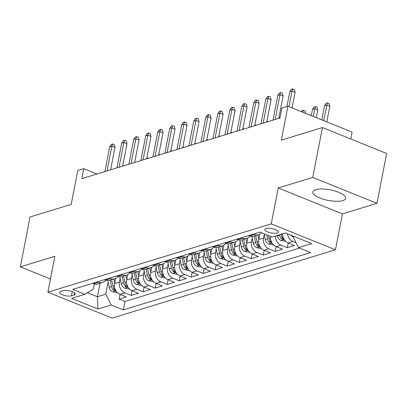 <?xml version="1.0" encoding="UTF-8"?>
<svg xmlns="http://www.w3.org/2000/svg" width="407" height="407" viewBox="0 0 407 407"><rect width="100%" height="100%" fill="white"/><g stroke="black" fill="none" stroke-linecap="round" stroke-linejoin="round"><path stroke-width="0.61" d="M315.71 189.682A16.738 5.372 -169 0 0 312.815 191.946A16.738 5.372 -169 0 0 323.85 199.364A16.738 5.372 -169 0 0 342.78 200.6A16.738 5.372 -169 0 0 345.67 198.331A16.738 5.372 -169 0 0 334.635 190.914A16.738 5.372 -169 0 0 315.71 189.682M52.01 271.037A16.738 5.372 -169 0 0 51.633 271.84A16.738 5.372 -169 0 0 51.684 272.721M265.98 228.571A6.868 2.203 -169 0 0 264.794 229.497A6.868 2.203 -169 0 0 269.322 232.539A6.868 2.203 -169 0 0 277.086 233.048A6.868 2.203 -169 0 0 278.276 232.117A6.868 2.203 -169 0 0 273.748 229.075A6.868 2.203 -169 0 0 265.98 228.571M350.778 138.975L352.111 132.117L287.907 106.222L281.903 108.059L279.965 118.03L81.827 178.637L83.766 168.666L77.762 170.502L71.169 204.411L30.042 216.992L20.35 266.86L50.463 279.004M376.958 203.312L386.65 153.444L322.446 127.549L312.754 177.416L278.23 187.978L271.25 223.881L335.454 249.776L342.435 213.873L376.958 203.312L312.754 177.416M271.25 223.881L47.894 292.201L112.098 318.096L335.454 249.776M115.664 278.337L114.642 283.598A8.583 6.96 73 0 0 120.029 294.378L126.363 296.932L119.159 299.135L120.08 294.398M120.146 278.51L119.444 282.132A8.583 6.96 73 0 0 124.832 292.908L131.166 295.462L132.087 290.725M131.166 295.462L138.375 293.259L132.041 290.705A8.583 6.96 73 0 1 126.648 279.924L127.671 274.664M139.682 270.991L138.66 276.251A8.583 6.96 73 0 0 144.047 287.032L150.381 289.586L143.178 291.788L144.098 287.052M151.689 267.318L150.666 272.578A8.583 6.96 73 0 0 156.054 283.358L162.388 285.912L155.184 288.115L156.105 283.379M163.695 263.644L162.673 268.905A8.583 6.96 73 0 0 168.066 279.685L174.4 282.239L167.191 284.442L168.111 279.706M175.707 259.971L174.684 265.232A8.583 6.96 73 0 0 180.072 276.012L186.406 278.566L179.202 280.769L180.123 276.032M187.713 256.298L186.691 261.559A8.583 6.96 73 0 0 192.079 272.339L198.413 274.893L191.209 277.096L192.129 272.359M199.72 252.625L198.697 257.885A8.583 6.96 73 0 0 204.09 268.666L210.424 271.22L203.22 273.423L204.141 268.686M211.732 248.952L210.709 254.212A8.583 6.96 73 0 0 216.097 264.993L222.431 267.547L215.227 269.749L216.148 265.013M223.738 245.279L222.715 250.539A8.583 6.96 73 0 0 228.108 261.319L234.437 263.873L227.233 266.076L228.154 261.34M235.745 241.605L234.722 246.866A8.583 6.96 73 0 0 240.115 257.646L246.449 260.2L239.245 262.403L240.166 257.667M247.756 237.932L246.734 243.193A8.583 6.96 73 0 0 252.121 253.973L258.455 256.527L251.251 258.73L252.172 253.993M259.763 234.259L258.74 239.52A8.583 6.96 73 0 0 264.133 250.3L270.467 252.854L263.258 255.057L264.179 250.32M270.655 236.416A8.583 6.96 73 0 0 276.139 246.627L282.473 249.181L275.269 251.384L276.19 246.647M282.585 233.827A8.583 6.96 73 0 0 288.146 242.954L294.48 245.507L287.276 247.71L288.197 242.974M71.449 295.828L74.094 295.019A6.649 2.137 -169 0 0 75.244 294.119A6.649 2.137 -169 0 0 70.859 291.173A6.649 2.137 -169 0 0 63.334 290.679L60.694 291.488A6.649 2.137 -169 0 0 59.544 292.389A6.649 2.137 -169 0 0 63.93 295.334A6.649 2.137 -169 0 0 71.449 295.828L72.263 291.641M100.025 283.262L97.4 296.754L105.81 294.18L111.197 304.96L123.346 309.859L310.673 252.559L298.529 247.66L311.737 243.615L285.363 232.977L272.151 237.022L260.007 232.122L72.675 289.423L84.824 294.322L93.315 289.143L94.317 283.969M111.197 304.96L97.99 308.999L71.612 298.362L84.824 294.322M264.25 234.432L263.543 238.054L258.74 239.52M252.238 238.105L251.536 241.727L246.734 243.193M240.232 241.778L239.53 245.401L234.722 246.866M228.22 245.452L227.518 249.074L222.715 250.539M216.214 249.125L215.512 252.747L210.709 254.212M204.207 252.798L203.5 256.42L198.697 257.885M192.196 256.471L191.494 260.093L186.691 261.559M180.189 260.144L179.487 263.767L174.684 265.232M168.183 263.817L167.475 267.44L162.673 268.905M156.171 267.491L155.469 271.113L150.666 272.578M144.164 271.164L143.462 274.786L138.66 276.251M132.158 274.837L131.451 278.459L126.648 279.924M119.159 299.135L124.974 301.48L299.562 248.077M296.067 242.74L292.948 241.483A8.583 6.96 -107 0 1 287.474 233.832M287.276 247.71L280.942 245.156A8.583 6.96 -107 0 1 275.381 236.029M275.269 251.384L268.935 248.83A8.583 6.96 -107 0 1 263.543 238.054M263.258 255.057L256.924 252.503A8.583 6.96 -107 0 1 251.536 241.727M251.251 258.73L244.917 256.176A8.583 6.96 -107 0 1 239.53 245.401M239.245 262.403L232.911 259.849A8.583 6.96 -107 0 1 227.518 249.074M227.233 266.076L220.899 263.522A8.583 6.96 -107 0 1 215.512 252.747M215.227 269.749L208.893 267.196A8.583 6.96 -107 0 1 203.5 256.42M203.22 273.423L196.886 270.869A8.583 6.96 -107 0 1 191.494 260.093M191.209 277.096L184.875 274.542A8.583 6.96 -107 0 1 179.487 263.767M179.202 280.769L172.868 278.215A8.583 6.96 -107 0 1 167.475 267.44M167.191 284.442L160.862 281.888A8.583 6.96 -107 0 1 155.469 271.113M155.184 288.115L148.85 285.561A8.583 6.96 -107 0 1 143.462 274.786M143.178 291.788L136.844 289.235A8.583 6.96 -107 0 1 131.451 278.459M97.421 281.853L98.458 282.27A8.583 6.96 73 0 0 102.518 282.499A8.583 6.96 73 0 0 105.723 280.092M92.618 283.323L93.656 283.74A8.583 6.96 73 0 0 97.716 283.969L102.518 282.499M104.624 279.65L105.662 280.067A8.583 6.96 73 0 0 109.727 280.296L114.53 278.826A8.583 6.96 -107 0 1 110.465 278.597L109.432 278.179M116.636 275.977L117.674 276.394A8.583 6.96 73 0 0 121.734 276.623L126.536 275.152A8.583 6.96 -107 0 1 122.476 274.923L121.439 274.506M128.643 272.303L129.68 272.721A8.583 6.96 73 0 0 133.74 272.949L138.543 271.479A8.583 6.96 -107 0 1 134.483 271.25L133.445 270.833M140.654 268.63L141.687 269.047A8.583 6.96 73 0 0 145.752 269.276L150.554 267.806A8.583 6.96 -107 0 1 146.489 267.577L145.457 267.16M152.661 264.957L153.698 265.374A8.583 6.96 73 0 0 157.758 265.603L162.561 264.133A8.583 6.96 -107 0 1 158.501 263.904L157.463 263.487M164.667 261.284L165.705 261.701A8.583 6.96 73 0 0 169.765 261.93L174.567 260.46A8.583 6.96 -107 0 1 170.508 260.231L169.47 259.814M176.679 257.611L177.711 258.028A8.583 6.96 73 0 0 181.776 258.257L186.579 256.786A8.583 6.96 -107 0 1 182.519 256.558L181.481 256.14M188.685 253.937L189.723 254.355A8.583 6.96 73 0 0 193.783 254.584L198.585 253.113A8.583 6.96 -107 0 1 194.526 252.884L193.488 252.467M200.692 250.264L201.73 250.681A8.583 6.96 73 0 0 205.789 250.91L210.597 249.44A8.583 6.96 -107 0 1 206.532 249.211L205.494 248.794M212.703 246.591L213.736 247.008A8.583 6.96 73 0 0 217.801 247.237L222.604 245.767A8.583 6.96 -107 0 1 218.544 245.538L217.506 245.121M224.71 242.918L225.748 243.335A8.583 6.96 73 0 0 229.807 243.564L234.61 242.094A8.583 6.96 -107 0 1 230.55 241.865L229.512 241.448M236.716 239.245L237.754 239.662A8.583 6.96 73 0 0 241.814 239.891L246.622 238.421A8.583 6.96 -107 0 1 242.557 238.192L241.524 237.774M248.728 235.572L249.766 235.989A8.583 6.96 73 0 0 253.826 236.218L258.628 234.747A8.583 6.96 -107 0 1 254.568 234.518L253.53 234.101M108.14 282.183L105.81 294.18M287.907 106.222L281.318 140.13L322.446 127.549M47.894 292.201L54.874 256.298L20.35 266.86M96.993 174.003L83.766 168.666M87.429 292.73L97.4 296.754L97.99 308.999M293.274 236.172L293.137 236.879L294.215 236.548M124.974 301.48L123.346 309.859M117.73 276.419A8.583 6.96 -107 0 1 114.53 278.826M129.741 272.746A8.583 6.96 -107 0 1 126.536 275.152M141.748 269.073A8.583 6.96 -107 0 1 138.543 271.479M153.754 265.4A8.583 6.96 -107 0 1 150.554 267.806M165.766 261.726A8.583 6.96 -107 0 1 162.561 264.133M177.773 258.053A8.583 6.96 -107 0 1 174.567 260.46M189.779 254.38A8.583 6.96 -107 0 1 186.579 256.786M201.791 250.707A8.583 6.96 -107 0 1 198.585 253.113M213.797 247.034A8.583 6.96 -107 0 1 210.597 249.44M225.804 243.361A8.583 6.96 -107 0 1 222.604 245.767M237.815 239.687A8.583 6.96 -107 0 1 234.61 242.094M249.822 236.014A8.583 6.96 -107 0 1 246.622 238.421M261.533 232.738A8.583 6.96 -107 0 1 258.628 234.747M298.529 247.66L293.137 236.879M278.23 187.978L342.435 213.873M110.618 169.831L114.972 147.426L111.849 146.164L107.036 170.93M109.687 146.825L111.365 144.368L112.566 144.002L111.849 146.164L109.687 146.825L104.874 171.591M112.566 144.002L114.301 144.699L114.972 147.426M114.723 283.165L113.868 279.029M117.537 292.745L112.642 291.778A5.688 4.609 -107 0 1 109.183 287.245L107.799 280.54M110.149 280.164L111.467 286.548A5.688 4.609 73 0 0 113.67 290.308L115.456 290.715L115.11 289.87A5.688 4.609 -107 0 1 112.907 286.106L111.589 279.726M146.769 158.15L148.153 158.354M147.273 157.997L147.044 158.689M122.624 166.158L126.979 143.752L123.86 142.491L119.042 167.257M121.698 143.152L123.377 140.695L124.578 140.329L123.86 142.491L121.698 143.152L116.885 167.918M124.578 140.329L126.312 141.025L126.979 143.752M134.636 162.485L138.99 140.079L135.867 138.818L131.054 163.583M133.705 139.479L135.383 137.022L136.584 136.655L135.867 138.818L133.705 139.479L128.892 164.245M136.584 136.655L138.319 137.352L138.99 140.079M146.642 158.811L150.997 136.406L147.873 135.144L143.06 159.91M145.711 135.806L147.39 133.348L148.591 132.982L147.873 135.144L145.711 135.806L140.898 160.572M148.591 132.982L150.325 133.679L150.997 136.406M158.649 155.138L163.009 132.733L159.885 131.471L155.072 156.237M157.723 132.133L159.402 129.675L160.602 129.309L159.885 131.471L157.723 132.133L152.91 156.899M160.602 129.309L162.337 130.006L163.009 132.733M126.735 279.492L125.88 275.356M129.548 289.072L124.649 288.105A5.688 4.609 -107 0 1 121.194 283.572L119.806 276.867M122.156 276.49L123.474 282.875A5.688 4.609 73 0 0 125.677 286.635L127.462 287.042L127.116 286.197A5.688 4.609 -107 0 1 124.913 282.433L123.596 276.053M158.781 154.477L160.16 154.68M159.279 154.324L159.051 155.016M138.741 275.819L137.887 271.683M141.555 285.399L136.655 284.432A5.688 4.609 -107 0 1 133.201 279.899L131.817 273.194M134.162 272.817L135.48 279.202A5.688 4.609 73 0 0 137.683 282.962L139.474 283.369L139.128 282.524A5.688 4.609 -107 0 1 136.925 278.759L135.607 272.38M170.787 150.804L172.166 151.007M171.291 150.651L171.057 151.343M150.748 272.146L149.893 268.01M153.561 281.725L148.667 280.759A5.688 4.609 -107 0 1 145.207 276.226L143.824 269.52M146.174 269.144L147.492 275.529A5.688 4.609 73 0 0 149.695 279.288L151.48 279.695L151.134 278.851A5.688 4.609 -107 0 1 148.931 275.086L147.614 268.706M182.794 147.131L184.178 147.334M183.298 146.978L183.069 147.67M162.759 268.472L161.905 264.336M165.573 278.052L160.673 277.086A5.688 4.609 -107 0 1 157.219 272.553L155.83 265.847M158.181 265.471L159.498 271.856A5.688 4.609 73 0 0 161.701 275.615L163.487 276.022L163.141 275.178A5.688 4.609 -107 0 1 160.938 271.413L159.62 265.033M194.805 143.457L196.184 143.661M195.304 143.305L195.075 143.997M170.66 151.465L175.015 129.06L171.891 127.798L167.079 152.564M169.729 128.459L171.408 126.002L172.609 125.636L171.891 127.798L169.729 128.459L164.916 153.225M172.609 125.636L174.344 126.333L175.015 129.06M174.766 264.799L173.911 260.663M177.579 274.374L172.68 273.412A5.688 4.609 -107 0 1 169.226 268.879L167.842 262.174M170.187 261.798L171.51 268.182A5.688 4.609 73 0 0 173.708 271.942L175.498 272.349L175.152 271.505A5.688 4.609 -107 0 1 172.95 267.74L171.632 261.36M206.812 139.784L208.191 139.988M207.316 139.632L207.087 140.323M182.667 147.792L187.022 125.387L183.898 124.125L179.085 148.891M181.736 124.786L183.415 122.329L184.615 121.963L183.898 124.125L181.736 124.786L176.923 149.552M184.615 121.963L186.355 122.66L187.022 125.387M186.777 261.126L185.923 256.99M189.586 270.701L184.692 269.739A5.688 4.609 -107 0 1 181.232 265.206L179.848 258.501M182.199 258.124L183.516 264.509A5.688 4.609 73 0 0 185.719 268.269L187.505 268.676L187.159 267.831A5.688 4.609 -107 0 1 184.956 264.067L183.638 257.687M218.824 136.111L220.202 136.314M219.322 135.958L219.093 136.65M194.678 144.119L199.033 121.713L195.909 120.452L191.097 145.218M193.747 121.113L195.426 118.656L196.627 118.289L195.909 120.452L193.747 121.113L188.934 145.879M196.627 118.289L198.362 118.986L199.033 121.713M198.784 257.453L197.929 253.317M201.597 267.028L196.698 266.066A5.688 4.609 -107 0 1 193.244 261.533L191.86 254.828M194.205 254.451L195.523 260.836A5.688 4.609 73 0 0 197.726 264.596L199.511 265.003L199.165 264.158A5.688 4.609 -107 0 1 196.963 260.394L195.645 254.014M230.83 132.438L232.209 132.641M231.329 132.285L231.1 132.977M206.685 140.446L211.04 118.04L207.916 116.778L203.103 141.544M205.754 117.44L207.433 114.983L208.633 114.616L207.916 116.778L205.754 117.44L200.941 142.206M208.633 114.616L210.368 115.313L211.04 118.04M210.79 253.78L209.936 249.644M213.604 263.354L208.705 262.393A5.688 4.609 -107 0 1 205.25 257.86L203.866 251.155M206.217 250.778L207.534 257.163A5.688 4.609 73 0 0 209.732 260.923L211.523 261.33L211.177 260.485A5.688 4.609 -107 0 1 208.974 256.72L207.656 250.341M242.837 128.765L244.22 128.968M243.34 128.612L243.111 129.304M218.691 136.772L223.046 114.367L219.922 113.105L215.11 137.871M217.765 113.767L219.439 111.309L220.645 110.943L219.922 113.105L217.765 113.767L212.947 138.533M220.645 110.943L222.38 111.64L223.046 114.367M222.802 250.107L221.947 245.965M225.61 259.681L220.716 258.72A5.688 4.609 -107 0 1 217.262 254.187L215.873 247.481M218.223 247.105L219.541 253.49A5.688 4.609 73 0 0 221.744 257.249L223.529 257.656L223.184 256.812A5.688 4.609 -107 0 1 220.981 253.047L219.663 246.667M254.848 125.091L256.227 125.295M255.347 124.939L255.118 125.631M230.703 133.099L235.058 110.694L231.934 109.432L227.121 134.198M229.772 110.094L231.451 107.636L232.651 107.27L231.934 109.432L229.772 110.094L224.959 134.859M232.651 107.27L234.386 107.967L235.058 110.694M234.808 246.433L233.954 242.292M237.622 256.008L232.723 255.047A5.688 4.609 -107 0 1 229.268 250.514L227.884 243.808M230.23 243.432L231.547 249.817A5.688 4.609 73 0 0 233.75 253.576L235.536 253.983L235.19 253.139A5.688 4.609 -107 0 1 232.992 249.374L231.675 242.994M266.855 121.418L268.233 121.622M267.353 121.266L267.124 121.958M242.709 129.426L247.064 107.021L243.941 105.759L239.128 130.525M241.778 106.42L243.457 103.963L244.658 103.597L243.941 105.759L241.778 106.42L236.966 131.186M244.658 103.597L246.393 104.294L247.064 107.021M246.815 242.76L245.96 238.619M249.628 252.335L244.734 251.373A5.688 4.609 -107 0 1 241.275 246.84L239.891 240.135M242.241 239.759L243.559 246.143A5.688 4.609 73 0 0 245.762 249.903L247.548 250.31L247.202 249.466A5.688 4.609 -107 0 1 244.999 245.701L243.681 239.321M278.861 117.745L280.001 117.847M279.365 117.592L279.136 118.284M254.716 125.753L259.071 103.347L255.947 102.086L251.134 126.852M253.79 102.747L255.469 100.29L256.669 99.924L255.947 102.086L253.79 102.747L248.977 127.513M256.669 99.924L258.404 100.621L259.071 103.347M258.827 239.087L257.972 234.946M261.635 248.662L256.741 247.7A5.688 4.609 -107 0 1 253.286 243.167L251.897 236.462M254.248 236.085L255.565 242.47A5.688 4.609 73 0 0 257.768 246.23L259.554 246.637L259.208 245.792A5.688 4.609 -107 0 1 257.005 242.028L255.688 235.648M266.727 122.08L271.082 99.674L267.959 98.413L263.146 123.179M265.796 99.074L267.475 96.617L268.676 96.25L267.959 98.413L265.796 99.074L260.984 123.84M268.676 96.25L270.411 96.947L271.082 99.674M273.646 244.989L268.747 244.027A5.688 4.609 -107 0 1 265.293 239.494L264.112 233.776M266.758 234.844L267.572 238.797A5.688 4.609 73 0 0 269.775 242.557L271.566 242.964L271.22 242.119A5.688 4.609 -107 0 1 269.017 238.354L268.432 235.516M301.45 111.681L302.182 110.612L303.383 110.246L305.118 110.943L305.723 113.405M303.383 110.246L302.732 112.2M278.734 118.406L283.089 96.001L279.965 94.739L275.152 119.505M277.803 95.401L279.482 92.944L280.682 92.577L279.965 94.739L277.803 95.401L272.99 120.167M280.682 92.577L282.417 93.274L283.089 96.001M285.653 241.315L280.759 240.354A5.688 4.609 -107 0 1 277.299 235.821L277.228 235.465M279.507 234.768L279.584 235.124A5.688 4.609 73 0 0 281.786 238.884L283.572 239.291L283.226 238.446A5.688 4.609 -107 0 1 281.023 234.681L280.952 234.33M312.51 109.402L314.189 106.939L315.389 106.573L317.124 107.27L317.796 109.997L314.672 108.74L312.51 109.402L311.294 115.654M315.389 106.573L313.181 116.412M317.796 109.997L316.305 117.674M292.073 107.901L295.1 92.328L291.977 91.066L288.95 106.639M289.815 91.728L291.493 89.27L292.694 88.904L291.977 91.066L289.815 91.728L286.94 106.517M292.694 88.904L294.429 89.601L295.1 92.328M293.157 236.767L292.765 236.681A5.688 4.609 -107 0 1 290.751 235.154M324.516 105.728L326.195 103.266L327.396 102.9L329.131 103.597L329.802 106.324L326.679 105.067L324.516 105.728L321.769 119.877M327.396 102.9L323.651 120.64M329.802 106.324L326.775 121.897M119.444 282.132L114.642 283.598M124.832 292.908L120.029 294.378M292.948 241.483L288.146 242.954M280.942 245.156L276.139 246.627M268.935 248.83L264.133 250.3M256.924 252.503L252.121 253.973M244.917 256.176L240.115 257.646M232.911 259.849L228.108 261.319M220.899 263.522L216.097 264.993M208.893 267.196L204.09 268.666M196.886 270.869L192.079 272.339M184.875 274.542L180.072 276.012M172.868 278.215L168.066 279.685M160.862 281.888L156.054 283.358M148.85 285.561L144.047 287.032M136.844 289.235L132.041 290.705M98.458 282.27L93.656 283.74M110.465 278.597L105.662 280.067M122.476 274.923L117.674 276.394M134.483 271.25L129.68 272.721M146.489 267.577L141.687 269.047M158.501 263.904L153.698 265.374M170.508 260.231L165.705 261.701M182.519 256.558L177.711 258.028M194.526 252.884L189.723 254.355M206.532 249.211L201.73 250.681M218.544 245.538L213.736 247.008M230.55 241.865L225.748 243.335M242.557 238.192L237.754 239.662M254.568 234.518L249.766 235.989M74.512 292.852L74.094 295.019M112.754 291.804L115.995 290.817M112.907 286.106L114.474 285.628M109.183 287.245L111.467 286.548M113.991 288.644L113.67 290.308M124.766 288.131L128.001 287.144M124.913 282.433L126.48 281.954M121.194 283.572L123.474 282.875M126.002 284.971L125.677 286.635M136.772 284.457L140.013 283.47M136.925 278.759L138.487 278.281M133.201 279.899L135.48 279.202M138.009 281.298L137.683 282.962M148.784 280.784L152.02 279.797M148.931 275.086L150.498 274.608M145.207 276.226L147.492 275.529M150.015 277.625L149.695 279.288M160.79 277.111L164.026 276.124M160.938 271.413L162.505 270.935M157.219 272.553L159.498 271.856M162.027 273.952L161.701 275.615M172.797 273.438L176.038 272.451M172.95 267.74L174.511 267.262M169.226 268.879L171.51 268.182M174.033 270.279L173.708 271.942M184.809 269.765L188.044 268.778M184.956 264.067L186.523 263.588M181.232 265.206L183.516 264.509M186.04 266.605L185.719 268.269M196.815 266.092L200.051 265.105M196.963 260.394L198.53 259.915M193.244 261.533L195.523 260.836M198.051 262.932L197.726 264.596M208.822 262.418L212.062 261.431M208.974 256.72L210.541 256.242M205.25 257.86L207.534 257.163M210.058 259.259L209.732 260.923M220.833 258.745L224.069 257.758M220.981 253.047L222.548 252.569M217.262 254.187L219.541 253.49M222.064 255.586L221.744 257.249M232.84 255.072L236.075 254.085M232.992 249.374L234.554 248.896M229.268 250.514L231.547 249.817M234.076 251.913L233.75 253.576M244.846 251.399L248.087 250.412M244.999 245.701L246.566 245.223M241.275 246.84L243.559 246.143M246.082 248.239L245.762 249.903M256.858 247.726L260.093 246.739M257.005 242.028L258.572 241.549M253.286 243.167L255.565 242.47M258.089 244.566L257.768 246.23M268.864 244.052L272.1 243.065M269.017 238.354L270.579 237.876M265.293 239.494L267.572 238.797M270.1 240.893L269.775 242.557M280.876 240.379L284.111 239.387M281.023 234.681L282.59 234.203M277.299 235.821L279.584 235.124M282.107 237.22L281.786 238.884M292.882 236.706L293.188 236.615"/></g></svg>

